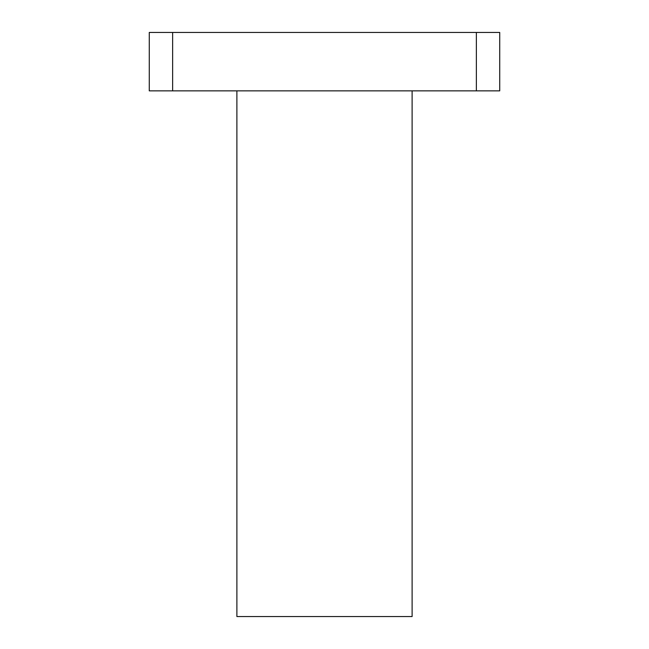 <?xml version="1.0" encoding="UTF-8"?>
<svg xmlns="http://www.w3.org/2000/svg" width="649" height="649" viewBox="0 0 649 649"><rect width="100%" height="100%" fill="white"/><g stroke="black" fill="none" stroke-linecap="round" stroke-linejoin="round"><path stroke-width="0.97" d="M476.366 90.86L476.366 32.45L499.73 32.45L499.73 90.86L149.27 90.86L149.27 32.45L172.634 32.45L172.634 90.86M412.115 90.86L412.115 616.55L236.885 616.55L236.885 90.86M476.366 32.45L172.634 32.45"/></g></svg>
